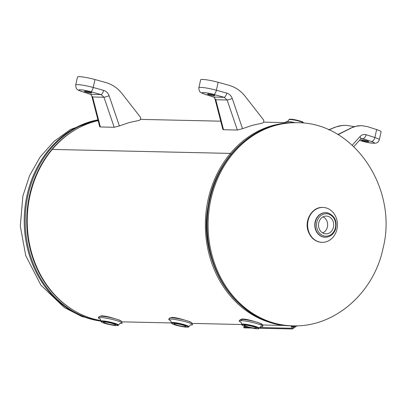 <?xml version="1.0" encoding="UTF-8"?>
<svg xmlns="http://www.w3.org/2000/svg" width="406" height="406" viewBox="0 0 406 406"><rect width="100%" height="100%" fill="white"/><g stroke="black" fill="none" stroke-linecap="round" stroke-linejoin="round"><path stroke-width="0.61" d="M100.363 316.299L100.368 316.208C101.982 315.376 106.758 316.183 114.7 318.619M117.664 319.507L120.958 320.887M101.779 315.767L102.084 315.934M241.118 319.451L241.123 319.36C242.737 318.527 247.513 319.334 255.455 321.77M258.419 322.658L261.713 324.039M242.534 318.913L242.839 319.086M170.738 317.873L170.748 317.781C172.362 316.954 177.138 317.756 185.075 320.197M188.039 321.085L191.333 322.465M172.154 317.34L172.464 317.507M98.135 120.633A101.414 86.64 91.3 0 0 52.272 149.423L52.278 149.423A101.414 86.64 91.3 0 0 31.627 252.801A101.414 86.64 91.3 0 0 100.85 320.583M231.095 154.189L230.415 153.407A101.414 86.64 -88.7 0 1 288.336 122.927M283.809 325.226A101.414 86.64 -88.7 0 1 210.567 259.459A101.414 86.64 -88.7 0 1 230.415 153.412L52.272 149.423L230.415 153.407L231.095 154.194M328.038 216.357A8.886 7.592 -88.7 0 1 333.6 226.386A8.886 7.592 -88.7 0 1 325.526 233.836A8.886 7.592 -88.7 0 1 318.517 224.802A8.886 7.592 -88.7 0 1 325.922 216.088A8.886 7.592 -88.7 0 1 328.038 216.357M322.663 232.917A8.541 7.298 91.3 0 0 327.632 225.005A8.541 7.298 91.3 0 0 323.024 216.875M326.317 207.973A17.458 14.915 -88.7 0 1 337.305 227.228A17.458 14.915 -88.7 0 1 322.146 242.346A17.458 14.915 -88.7 0 1 307.626 224.559A17.458 14.915 -88.7 0 1 322.927 207.436A17.458 14.915 -88.7 0 1 326.317 207.973M240.91 322.151A12.17 1.441 12.6 0 1 239.144 320.948A12.17 1.441 12.6 0 1 251.334 322.191A12.17 1.441 12.6 0 1 262.895 326.257A12.17 1.441 12.6 0 1 260.779 326.591M253.557 326.749A6.212 0.736 12.6 0 1 256.394 328.033A6.212 0.736 12.6 0 1 250.167 327.398A6.212 0.736 12.6 0 1 244.265 325.323A6.212 0.736 12.6 0 1 247.467 325.384A6.212 0.736 12.6 0 1 253.557 326.749M242.895 319.431A8.993 1.066 12.6 0 1 248.244 319.821M100.155 318.999A12.17 1.441 12.6 0 1 98.389 317.796A12.17 1.441 12.6 0 1 100.206 317.451A12.17 1.441 12.6 0 1 113.705 319.796A12.17 1.441 12.6 0 1 122.14 323.105A12.17 1.441 12.6 0 1 120.024 323.445M114.71 325.059A6.212 0.736 12.6 0 1 107.818 323.861A6.212 0.736 12.6 0 1 103.51 322.171A6.212 0.736 12.6 0 1 109.737 322.811A6.212 0.736 12.6 0 1 115.639 324.881A6.212 0.736 12.6 0 1 114.71 325.059M102.139 316.279A8.993 1.066 12.6 0 1 103.286 316.183A8.993 1.066 12.6 0 1 107.489 316.675M261.119 326.49C261.195 326.033 260.566 326.612 259.231 328.226A9.028 1.071 -167.4 0 0 250.659 325.196A9.028 1.071 -167.4 0 0 241.616 324.287C241.814 325.15 243.23 325.911 245.874 326.571C253.506 328.824 259.5 328.982 258.297 328.764L259.231 328.226L292.437 328.962L296.979 325.81M248.508 327.287L243.701 327.18L244.052 327.875L251.959 328.053M294.01 325.851A2.116 0.579 -26.6 0 0 291.782 327.104M294.411 325.851A2.116 0.579 153.4 0 1 294.111 326.079A2.116 0.579 153.4 0 1 291.117 327.003A2.116 0.579 153.4 0 1 291.909 326.028A2.116 0.579 153.4 0 1 292.229 325.82M243.701 327.18L244.98 326.297M295.583 325.845L292.087 328.261L259.607 327.535M292.437 328.962L292.087 328.261M363.7 140.085A3.705 0.442 -167.4 0 0 366.735 140.76M362.071 139.897A3.705 0.442 12.6 0 1 366.176 140.613A3.705 0.442 12.6 0 1 368.744 141.618A3.705 0.442 12.6 0 1 365.035 141.242A3.705 0.442 12.6 0 1 361.518 140.004A3.705 0.442 12.6 0 1 362.071 139.897M328.916 129.9L335.767 127.007L341.786 125.545L346.201 125.302L354.306 126.626M350.82 128.037L356.351 126.195L361.619 125.647L357.427 125.896L352.976 127.088L337.843 134.528M328.698 129.803L334.113 127.662M345.993 125.302L339.619 125.819L333.691 127.657M371.302 141.45A4.233 2.609 -72 0 0 374.87 137.538L366.11 134.701A4.233 2.609 108 0 1 362.548 138.613L371.302 141.45A8.465 1.005 12.6 0 1 373.002 143.161A8.465 1.005 12.6 0 1 362.583 141.258A4.233 1.639 105.5 0 1 362.375 141.232C368.739 142.948 373.281 143.562 375.992 143.085C377.626 142.694 378.732 141.577 379.316 139.74L381.092 131.793A12.698 1.507 -167.4 0 0 376.646 129.59L367.653 126.677L361.619 125.647M351.241 128.047L338.041 134.65M361.858 138.487L362.548 138.613L361.365 138.588M361.863 138.487L360.482 139.248A4.233 1.883 -137.9 0 0 359.99 136.604L352.246 145.186M209.775 94.146A3.705 0.442 -167.4 0 0 212.81 94.826M214.266 95.791A3.705 0.442 12.6 0 1 210.161 95.075A3.705 0.442 12.6 0 1 207.593 94.07A3.705 0.442 12.6 0 1 211.303 94.451A3.705 0.442 12.6 0 1 214.82 95.684A3.705 0.442 12.6 0 1 214.266 95.791M215.104 99.353A4.233 1.051 165.5 0 0 215.109 99.374L222.864 129.473L223.518 129.722L215.794 99.744A4.233 1.051 165.5 0 1 215.109 99.374C214.647 97.942 214.079 97.151 213.404 97.004A4.233 2.609 -72 0 0 213.789 97.075L205.035 94.238A8.465 1.005 12.6 0 1 203.335 92.527A8.465 1.005 12.6 0 1 213.754 94.436A4.233 1.639 -74.5 0 0 216.378 90.239L218.154 82.291L228.822 85.245C235.353 87.117 240.824 90.842 245.244 96.415L263.398 119.724C264.23 121.379 263.839 122.531 262.215 123.17L252.233 125.342L242.539 128.682L232.252 98.48A4.233 0.502 161.2 0 1 227.132 99.998L237.363 130.032L242.539 128.682M223.518 129.722L237.363 130.032M218.154 82.291A12.698 1.507 -167.4 0 0 200.635 79.799L198.859 87.747C199.113 91.974 199.782 92.461 204.644 94.162A4.233 2.609 108 0 0 205.035 94.238M213.754 94.436L224.137 97.308L227.132 99.998L215.794 99.744L213.789 97.075L224.137 97.308A4.233 1.639 -74.5 0 0 226.766 93.116L216.378 90.239A12.698 1.507 -167.4 0 0 198.859 87.747M86.615 91.391A3.705 0.442 -167.4 0 0 89.65 92.071M91.106 93.035A3.705 0.442 12.6 0 1 87.001 92.319A3.705 0.442 12.6 0 1 84.433 91.314A3.705 0.442 12.6 0 1 88.143 91.69A3.705 0.442 12.6 0 1 91.66 92.928A3.705 0.442 12.6 0 1 91.106 93.035M91.944 96.592A4.233 1.051 165.5 0 0 91.949 96.618L99.703 126.718L100.358 126.966L92.634 96.988A4.233 1.051 165.5 0 1 91.949 96.618C91.487 95.187 90.919 94.395 90.244 94.243A4.233 2.609 -72 0 0 90.629 94.319L81.875 91.482A8.465 1.005 12.6 0 1 80.175 89.772A8.465 1.005 12.6 0 1 90.594 91.675A4.233 1.639 -74.5 0 0 93.218 87.483L94.994 79.535L105.661 82.489C112.193 84.362 117.664 88.087 122.084 93.659L140.237 116.964C141.07 118.623 140.679 119.775 139.055 120.415L129.072 122.587L119.379 125.926L109.092 95.725A4.233 0.502 161.2 0 1 103.972 97.242L114.203 127.276L119.379 125.926M100.358 126.966L114.203 127.276M94.994 79.535A12.698 1.507 -167.4 0 0 77.475 77.038L75.699 84.986C75.952 89.213 76.622 89.706 81.484 91.406A4.233 2.609 108 0 0 81.875 91.482M90.594 91.675L100.977 94.552L103.972 97.242L92.634 96.988L90.629 94.319L100.977 94.552A4.233 1.639 -74.5 0 0 103.606 90.36L93.218 87.483A12.698 1.507 -167.4 0 0 75.699 84.986M295.274 122.678A10.054 1.193 -167.4 0 0 288.879 121.602A10.054 1.193 -167.4 0 0 285.829 121.785L285.854 122.632M170.53 320.578A12.17 1.441 12.6 0 1 168.764 319.37A12.17 1.441 12.6 0 1 170.581 319.025A12.17 1.441 12.6 0 1 184.08 321.369A12.17 1.441 12.6 0 1 192.515 324.683A12.17 1.441 12.6 0 1 190.404 325.018M185.09 326.637A6.212 0.736 12.6 0 1 178.193 325.439A6.212 0.736 12.6 0 1 173.89 323.744A6.212 0.736 12.6 0 1 180.112 324.384A6.212 0.736 12.6 0 1 186.014 326.46A6.212 0.736 12.6 0 1 185.09 326.637M172.52 317.852A8.993 1.066 12.6 0 1 173.666 317.756A8.993 1.066 12.6 0 1 177.864 318.248M291.625 325.81A101.581 86.788 -88.7 0 1 207.131 222.31A101.581 86.788 -88.7 0 1 296.167 122.693C254.466 120.836 215.094 158.35 208.156 205.883C196.819 264.763 239.373 326.5 291.625 325.81L292.609 325.83A101.581 86.788 -88.7 0 1 208.116 222.331A101.581 86.788 -88.7 0 1 297.156 122.713L296.167 122.693M250.507 136.639A100.972 86.265 91.3 0 0 246.63 309.834M97.988 120.054A101.581 86.788 91.3 0 0 28.05 195.124A101.581 86.788 91.3 0 0 100.871 321.004M73.633 310.357A100.972 86.265 -88.7 0 1 29.562 195.296A100.972 86.265 -88.7 0 1 77.703 128.377M97.937 119.851A101.581 86.788 91.3 0 0 27.065 195.103A101.581 86.788 91.3 0 0 100.861 321.116M328.545 214.079A11.241 9.607 -88.7 0 1 332.94 232.821A11.241 9.607 -88.7 0 1 316.847 228.015A11.241 9.607 -88.7 0 1 328.545 214.079M328.226 213.038A12.302 10.51 91.3 0 0 325.835 212.663A12.302 10.51 91.3 0 0 315.056 224.726A12.302 10.51 91.3 0 0 325.287 237.256C330.053 237.079 333.427 234.521 335.417 229.588C337.376 221.615 335.001 216.104 328.297 213.048L325.561 212.653A12.302 10.51 -88.7 0 1 325.698 212.658M325.15 237.251A12.302 10.51 -88.7 0 1 325.008 237.251A12.302 10.51 -88.7 0 1 322.623 236.871A12.302 10.51 -88.7 0 1 314.878 223.305A12.302 10.51 -88.7 0 1 325.561 212.653M322.009 242.341A17.458 14.915 -88.7 0 1 321.872 242.341A17.458 14.915 -88.7 0 1 307.352 224.554A17.458 14.915 -88.7 0 1 322.653 207.43A17.458 14.915 -88.7 0 1 322.79 207.436M260.17 324.673A10.581 1.254 -167.4 0 0 251.634 320.841A10.581 1.254 -167.4 0 0 242.28 320.674M245.909 326.576A8.506 1.01 12.6 0 1 246.452 324.912A8.506 1.01 12.6 0 1 258.627 328.545A8.506 1.01 12.6 0 1 245.909 326.576M102.545 321.43A8.506 1.01 12.6 0 1 116.918 324.663A8.506 1.01 12.6 0 1 109.265 324.49A8.506 1.01 12.6 0 1 102.545 321.43M99.891 318.761C100.206 318.608 100.526 319.4 100.861 321.136C101.414 322.354 104.261 323.486 109.407 324.526L116.086 325.612C118.019 325.597 118.816 325.419 118.476 325.074A9.028 1.071 -167.4 0 0 112.3 322.618A9.028 1.071 -167.4 0 0 102.21 320.862A9.028 1.071 -167.4 0 0 100.861 321.136L81.87 316.523L64.28 307.52L40.884 285.113L25.71 255.547L20.3 226.005L22.893 195.991L29.582 175.595L40.057 157.137L53.902 141.491L70.537 129.448L97.902 119.719M366.11 134.701C363.857 134.056 361.817 134.69 359.99 136.604M379.316 139.74A12.698 1.507 -167.4 0 0 374.87 137.538L376.646 129.59M362.583 141.258L359.457 140.39M232.252 98.48C231.232 95.72 229.4 93.933 226.766 93.116M109.092 95.725C108.072 92.964 106.24 91.177 103.606 90.36M302.983 122.505A6.912 0.817 -167.4 0 0 296.507 120.105A6.912 0.817 -167.4 0 0 289.62 119.521M288.976 119.714A7.435 0.883 12.6 0 1 300.09 121.435A7.435 0.883 12.6 0 1 303.485 122.957L302.881 122.104C303.871 122.094 295.73 119.587 291.944 119.293C287.884 119.065 290.031 119.273 288.976 119.714C287.742 121.333 287.083 121.932 286.991 121.521M172.926 323.003A8.506 1.01 12.6 0 1 187.293 326.236A8.506 1.01 12.6 0 1 179.64 326.064A8.506 1.01 12.6 0 1 172.926 323.003M172.591 322.435A9.028 1.071 -167.4 0 0 171.241 322.714C171.789 323.932 174.636 325.059 179.782 326.099L186.461 327.185C188.399 327.175 189.196 326.997 188.856 326.647A9.028 1.071 -167.4 0 0 182.675 324.196A9.028 1.071 -167.4 0 0 172.591 322.435M121.947 321.841L171.261 322.943M192.322 323.415L241.641 324.521M262.702 324.993L286.59 325.526M140.456 119.374L220.727 121.176M263.616 122.135L291.127 122.749M292.609 325.83C334.777 327.54 374.012 292.589 383.01 248.436C398.322 189.5 354.763 122.287 297.156 122.713M325.287 237.256L325.008 237.251M322.146 242.346L321.872 242.341C315.173 241.793 310.57 237.962 308.063 230.841C304.292 219.986 312.392 206.761 322.653 207.43L322.927 207.436M239.144 320.948L240.276 319.654C241.113 319.695 239.677 318.466 251.573 320.811C261.038 323.024 262.154 324.277 262.306 324.49C262.56 324.394 262.758 324.983 262.895 326.257M242.884 318.923L242.747 319.42M241.616 324.287C241.281 322.547 240.961 321.755 240.646 321.912M122.14 323.105L121.181 321.034C120.785 320.649 118.613 319.507 110.95 317.69C107.006 316.817 103.875 316.34 101.551 316.254C99.891 315.99 98.836 316.507 98.389 317.796M102.129 315.772L101.992 316.269M120.364 323.338L120.364 323.338C120.45 322.877 119.821 323.455 118.476 325.074M346.201 125.302L345.78 125.297M362.375 141.232L359.432 140.42M353.819 146.642L360.487 139.248M213.404 97.004L204.644 94.162M90.244 94.243L81.484 91.406M192.515 324.683L191.556 322.608C191.165 322.227 188.988 321.085 181.325 319.268C177.386 318.395 174.255 317.913 171.931 317.827C170.266 317.568 169.211 318.081 168.764 319.37M172.509 317.345L172.367 317.847M171.241 322.714C170.906 320.973 170.581 320.182 170.271 320.339M190.744 324.912L190.744 324.912C190.825 324.45 190.196 325.028 188.856 326.647"/></g></svg>
